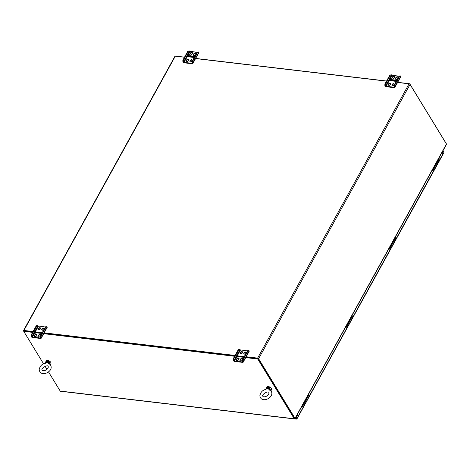 <?xml version="1.0" encoding="UTF-8"?>
<svg xmlns="http://www.w3.org/2000/svg" width="470" height="470" viewBox="0 0 470 470"><rect width="100%" height="100%" fill="white"/><g stroke="black" fill="none" stroke-linecap="round" stroke-linejoin="round"><path stroke-width="0.7" d="M302.269 406.121L301.969 406.186M302.163 405.833L301.946 406.221M302.275 405.622A1.01 0.488 28.9 0 1 302.651 406.356A1.01 0.488 28.9 0 1 302.157 406.509L301.811 406.468M305.435 399.899A1.01 0.488 28.9 0 1 305.811 400.628A1.01 0.488 -151.1 0 0 305.441 399.888M345.679 327.49L345.374 327.549M345.568 327.196L345.356 327.584M345.685 326.991A1.01 0.488 28.9 0 1 346.061 327.719A1.01 0.488 28.9 0 1 345.568 327.872L345.221 327.831M346.061 327.719L349.228 321.985A1.01 0.488 -151.1 0 0 348.852 321.257M388.978 248.565L388.784 248.918M389.078 248.871L388.761 248.953M389.089 248.354A1.01 0.488 28.9 0 1 389.465 249.088A1.01 0.488 28.9 0 1 388.978 249.241L388.625 249.2M392.256 242.626A1.01 0.488 28.9 0 1 392.632 243.354A1.01 0.488 -151.1 0 0 392.256 242.62M432.382 169.929L432.194 170.281M432.488 170.24L432.171 170.316M432.5 169.723A1.01 0.488 28.9 0 1 432.876 170.451A1.01 0.488 28.9 0 1 432.382 170.604L432.036 170.563M432.876 170.451L436.043 164.717A1.01 0.488 -151.1 0 0 435.666 163.989A1.01 0.488 28.9 0 1 436.043 164.717A1.01 0.488 28.9 0 1 435.255 164.805M297.328 414.587A0.84 0.476 -83.3 0 1 297.44 414.716A0.84 0.476 -83.3 0 1 297.498 415.668A0.84 0.476 -83.3 0 1 296.981 416.191A0.84 0.476 -83.3 0 1 296.729 416.003A0.84 0.476 -83.3 0 1 296.646 415.821M442.317 151.945A0.84 0.476 -83.3 0 1 442.423 152.069A0.84 0.476 -83.3 0 1 442.487 153.026A0.84 0.476 -83.3 0 1 441.97 153.549A0.84 0.476 -83.3 0 1 441.712 153.361A0.84 0.476 -83.3 0 1 441.636 153.179M443.474 152.868L296.923 418.547L296.141 418.97L296.406 418.488L295.759 417.425L296.406 418.488L296.923 418.547L295.988 417.013M443.909 152.28L442.975 150.747M296.923 418.547L296.141 418.97L295.495 417.906M296.74 416.026A0.84 0.476 96.7 0 0 297.046 415.092M441.73 153.385A0.84 0.476 96.7 0 0 442.035 152.45M443.662 151.734L443.016 150.676M296.435 418.494L296.652 418.841M257.871 358.51L245.986 357.106L258.03 358.534L257.76 359.01L245.722 357.588M234.883 355.79L43.969 333.201L234.883 355.79M32.6 332.372L23.723 331.321L23.988 330.839L32.871 331.89L24.052 330.886M33.059 331.544L23.899 330.457A0.817 0.394 -151.1 0 0 23.5 330.58L174.922 56.282A0.817 0.394 28.9 0 1 175.322 56.159L184.481 57.246M23.5 330.58A0.817 0.394 -151.1 0 0 23.547 330.898L23.758 331.25M295.078 418.658A0.817 0.394 -151.1 0 0 295.037 418.341L446.453 144.043A0.817 0.394 28.9 0 1 446.5 144.361L295.078 418.658A0.817 0.394 -151.1 0 1 294.678 418.782L296.141 418.97M258.101 358.651L294.531 418.353M195.297 58.527L386.493 81.146M397.596 82.462L409.047 83.819A0.817 0.394 28.9 0 1 410.04 84.418L258.618 358.716A0.817 0.394 -151.1 0 0 257.63 358.116L246.174 356.759M235.076 355.443L43.88 332.825M258.618 358.716L295.037 418.341M446.453 144.043L410.04 84.418M288.322 418.212A0.817 0.464 -83.3 0 1 288.286 418.212A0.817 0.464 -83.3 0 1 288.251 418.206L294.467 418.94L294.572 418.323L258.03 358.534M238.032 356.677L237.614 356.63M234.618 356.272L43.704 333.682M36.02 332.778L35.602 332.725M48.492 371.882L60.213 391.069A0.817 0.464 -83.3 0 0 60.424 391.246L66.646 391.986A0.817 0.464 96.7 0 0 66.681 391.992L288.286 418.212M23.723 331.321L43.569 363.815M45.091 366.318L46.971 369.385M60.213 391.069L294.255 418.764L257.76 359.01M175.598 56.194L184.557 57.111M195.655 58.427L386.569 81.016M397.673 82.326L409.717 83.754L446.206 143.503A0.817 0.464 96.7 0 1 446.312 143.814M436.043 164.717L439.209 158.983A1.01 0.488 -151.1 0 0 438.833 158.255M389.465 249.088L392.632 243.354A1.01 0.488 28.9 0 1 391.851 243.442M392.632 243.354L395.799 237.62A1.01 0.488 -151.1 0 0 395.423 236.892M348.846 321.263A1.01 0.488 28.9 0 1 349.222 321.991A1.01 0.488 28.9 0 1 348.44 322.079M349.222 321.991L352.388 316.257A1.01 0.488 -151.1 0 0 352.012 315.529M302.651 406.356L305.817 400.622A1.01 0.488 28.9 0 1 305.03 400.716M305.811 400.628L308.978 394.894A1.01 0.488 -151.1 0 0 308.602 394.166M44.891 363.522L44.662 363.392C41.648 364.256 39.815 366.365 39.169 369.726C39.821 373.068 42.053 374.255 45.866 373.28C49.485 371.958 53.045 368.433 50.055 364.232L48.551 363.956M45.273 362.916A1.075 1.075 -101.1 0 1 44.662 363.392L44.679 363.422M48.263 363.897L49.45 363.234L49.203 362.059L48.492 362.44L48.616 363.081L45.672 362.734L46.072 362.153A0.746 0.358 -151.3 0 1 45.843 361.659L45.308 362.846A0.746 0.358 28.9 0 1 45.672 362.734L45.232 363.533M45.144 363.527L45.302 362.863A0.746 0.358 28.9 0 1 45.308 362.846L45.849 361.653C46.806 360.408 47.922 360.543 49.203 362.059M49.655 364.009A1.075 0.623 105.1 0 1 49.45 363.234L50.231 364.514L50.513 364.274A0.746 0.746 -148 0 0 50.537 364.238L50.954 363.48A2.673 1.287 28.9 0 0 49.233 361.06A2.673 1.287 28.9 0 0 46.266 360.895L47.229 360.408C49.109 360.784 50.319 361.448 50.848 362.405L50.954 363.48M50.308 364.491A0.746 0.746 -148 0 0 50.513 364.274L50.102 364.808M49.385 363.95A1.075 0.441 95.6 0 1 49.215 363.322A0.746 0.358 28.9 0 0 48.616 363.081L48.169 363.88M265.562 389.636L265.333 389.507C262.319 390.364 260.486 392.479 259.845 395.834C260.492 399.177 262.724 400.364 266.537 399.388C270.156 398.066 273.716 394.541 270.726 390.341L269.228 390.065M265.944 389.025A1.075 1.075 -101.1 0 1 265.333 389.507L265.356 389.53M268.934 390.006L270.127 389.348L269.88 388.167L269.163 388.549L269.287 389.189L266.343 388.843L266.743 388.267A0.746 0.358 -151.3 0 1 266.514 387.774L265.979 388.954A0.746 0.358 28.9 0 1 266.343 388.843L265.903 389.642M266.514 387.774A0.746 0.358 -151.3 0 1 266.519 387.774L265.979 388.954A0.746 0.358 28.9 0 0 265.973 388.972L265.82 389.636M269.88 388.167C268.599 386.657 267.477 386.522 266.519 387.762L266.937 387.01A2.673 1.287 28.9 0 1 269.903 387.174A2.673 1.287 28.9 0 1 271.625 389.595L270.902 390.623L270.127 389.348A1.075 0.623 105.1 0 0 270.326 390.123M270.978 390.599A0.746 0.746 -148 0 0 271.184 390.382L270.773 390.917M270.062 390.065A1.075 0.441 95.6 0 1 269.886 389.436A0.746 0.358 28.9 0 0 269.287 389.189L268.846 389.994M384.854 84.118L385.394 84.183L385.353 85.752L386.052 86.321L394.236 87.191L394.113 85.211L394.647 85.276L399.735 76.064L400.781 76.146A1.122 0.541 28.9 0 1 400.845 76.575L394.812 87.508A1.122 0.541 28.9 0 1 394.265 87.679L386.305 86.739A1.122 0.541 28.9 0 1 384.954 85.916L384.854 84.118L389.941 74.906L399.077 76.216M394.647 85.276L394.747 87.073A1.122 0.541 28.9 0 1 394.812 87.508M390.705 83.801A1.363 0.911 -31.4 0 0 388.596 84.565A1.363 0.911 -31.4 0 0 388.467 85.17M398.196 77.321A1.363 0.911 -31.4 0 0 396.087 78.085L395.775 78.649A1.363 0.911 -31.4 0 0 395.646 79.254M394.524 76.886A1.363 0.911 -31.4 0 0 392.415 77.65L392.103 78.214A1.363 0.911 -31.4 0 0 391.974 78.819M390.2 80.687A1.163 0.658 96.7 0 0 390.194 80.241L390.206 80.182A1.163 0.658 -83.3 0 1 390.218 80.241L396.445 80.981M394.383 84.236A1.363 0.911 -31.4 0 0 392.268 85A1.363 0.911 -31.4 0 0 392.139 85.605M390.576 84.412A1.363 0.911 -31.4 0 0 390.623 83.566A1.363 0.911 -31.4 0 0 389.512 83.272A1.363 0.911 -31.4 0 0 388.343 84.148A1.363 0.911 -31.4 0 0 388.296 84.988A1.363 0.911 -31.4 0 0 389.401 85.282A1.363 0.911 -31.4 0 0 390.576 84.412M396.85 80.252L390.165 79.459L389.53 80.605L396.216 81.398M395.834 77.667L395.523 78.231A1.363 0.911 -31.4 0 0 395.476 79.072A1.363 0.911 -31.4 0 0 396.58 79.365A1.363 0.911 -31.4 0 0 397.755 78.496L398.066 77.932A1.363 0.911 -31.4 0 0 398.113 77.086A1.363 0.911 -31.4 0 0 397.003 76.792A1.363 0.911 -31.4 0 0 395.834 77.667L396.087 78.085M392.162 77.233A1.363 0.911 -31.4 0 1 393.331 76.357A1.363 0.911 -31.4 0 1 394.442 76.651A1.363 0.911 -31.4 0 1 394.395 77.497L394.083 78.061A1.363 0.911 -31.4 0 1 392.908 78.931A1.363 0.911 -31.4 0 1 391.804 78.637A1.363 0.911 -31.4 0 1 391.851 77.797L392.162 77.233L392.415 77.65M394.248 84.847A1.363 0.911 -31.4 0 0 394.295 84.001A1.363 0.911 -31.4 0 0 393.19 83.707A1.363 0.911 -31.4 0 0 392.015 84.582A1.363 0.911 -31.4 0 0 391.968 85.423A1.363 0.911 -31.4 0 0 393.079 85.716A1.363 0.911 -31.4 0 0 394.248 84.847M385.394 84.183L390.476 74.971L389.941 74.906M390.476 74.971L391.387 74.818M394.113 85.211L399.195 75.999L400.646 75.917M385.353 85.752L384.812 85.687M394.606 86.85L394.072 86.785M397.767 82.338A1.763 0.999 96.7 0 0 397.879 81.95M390.165 79.459L390.417 79.877L396.651 80.617M390.218 80.241L390.417 79.877M399.735 76.064L399.195 75.999M182.842 60.213L183.376 60.277L183.341 61.852L184.034 62.416L192.218 63.285L192.095 61.312L192.635 61.376L197.723 52.164L198.769 52.241A1.122 0.541 28.9 0 1 198.834 52.675L192.794 63.609A1.122 0.541 28.9 0 1 192.248 63.773L184.293 62.833A1.122 0.541 28.9 0 1 182.936 62.017L182.842 60.213L187.924 51.001L197.065 52.311M192.635 61.376L192.735 63.174A1.122 0.541 28.9 0 1 192.794 63.609M188.693 59.901A1.363 0.911 -31.4 0 0 186.584 60.659A1.363 0.911 -31.4 0 0 186.449 61.27M196.184 53.421A1.363 0.911 -31.4 0 0 194.075 54.179L193.763 54.743A1.363 0.911 -31.4 0 0 193.628 55.354M192.512 52.987A1.363 0.911 -31.4 0 0 190.403 53.745L190.091 54.309A1.363 0.911 -31.4 0 0 189.956 54.92M188.188 56.782A1.163 0.658 96.7 0 0 188.176 56.335L188.194 56.277A1.163 0.658 -83.3 0 1 188.2 56.341L194.433 57.076M192.365 60.336A1.363 0.911 -31.4 0 0 190.256 61.094A1.363 0.911 -31.4 0 0 190.127 61.705M188.564 60.507A1.363 0.911 -31.4 0 0 188.611 59.667A1.363 0.911 -31.4 0 0 187.501 59.373A1.363 0.911 -31.4 0 0 186.326 60.242A1.363 0.911 -31.4 0 0 186.279 61.088A1.363 0.911 -31.4 0 0 187.389 61.382A1.363 0.911 -31.4 0 0 188.564 60.507M194.833 56.347L188.147 55.56L187.518 56.706L194.204 57.493M193.822 53.762L193.511 54.326A1.363 0.911 -31.4 0 0 193.458 55.172A1.363 0.911 -31.4 0 0 194.568 55.466A1.363 0.911 -31.4 0 0 195.743 54.591L196.055 54.026A1.363 0.911 -31.4 0 0 196.102 53.186A1.363 0.911 -31.4 0 0 194.991 52.893A1.363 0.911 -31.4 0 0 193.822 53.762L194.075 54.179M190.144 53.327A1.363 0.911 -31.4 0 1 191.319 52.458A1.363 0.911 -31.4 0 1 192.424 52.752A1.363 0.911 -31.4 0 1 192.377 53.592L192.066 54.156A1.363 0.911 -31.4 0 1 190.896 55.031A1.363 0.911 -31.4 0 1 189.786 54.737A1.363 0.911 -31.4 0 1 189.833 53.891L190.144 53.327L190.403 53.745M192.236 60.941A1.363 0.911 -31.4 0 0 192.283 60.101A1.363 0.911 -31.4 0 0 191.172 59.807A1.363 0.911 -31.4 0 0 190.003 60.677A1.363 0.911 -31.4 0 0 189.956 61.523A1.363 0.911 -31.4 0 0 191.061 61.817A1.363 0.911 -31.4 0 0 192.236 60.941M183.376 60.277L188.464 51.066L187.924 51.001M188.464 51.066L189.375 50.919M192.095 61.312L197.183 52.1L198.628 52.011M183.341 61.852L182.801 61.787M192.594 62.945L192.054 62.88M195.755 58.433A1.763 0.999 96.7 0 0 195.867 58.051M188.147 55.56L188.405 55.977L194.633 56.711M188.2 56.341L188.405 55.977M197.723 52.164L197.183 52.1M247.437 350.908L238.302 349.604L233.214 358.816L233.314 360.613A1.122 0.541 -151.1 0 0 234.665 361.43L242.62 362.376A1.122 0.541 -151.1 0 0 243.172 362.206A1.122 0.541 -151.1 0 0 243.108 361.771L243.008 359.973L248.095 350.761L247.555 350.696L242.467 359.908L243.008 359.973M243.172 362.206L249.206 351.272A1.122 0.541 -151.1 0 0 249.141 350.837L248.095 350.761M238.302 349.604L239.747 349.515M246.245 352.588A1.363 0.911 -31.4 0 0 244.776 352.706A1.363 0.911 -31.4 0 0 244.001 353.957M239.066 358.504A1.363 0.911 -31.4 0 0 236.951 359.268L236.639 359.832A1.363 0.911 -31.4 0 0 236.51 360.437M242.737 358.939A1.363 0.911 -31.4 0 0 240.628 359.703L240.317 360.267A1.363 0.911 -31.4 0 0 240.182 360.872M237.379 357.059L237.808 356.284L244.065 357.024M242.567 352.153A1.363 0.911 -31.4 0 0 241.098 352.271A1.363 0.911 -31.4 0 0 240.329 353.522M243.877 352.935A1.363 0.911 -31.4 0 0 243.83 353.775A1.363 0.911 -31.4 0 0 244.941 354.069A1.363 0.911 -31.4 0 0 246.11 353.199A1.363 0.911 -31.4 0 0 246.157 352.353A1.363 0.911 -31.4 0 0 245.052 352.059A1.363 0.911 -31.4 0 0 243.877 352.935M236.945 357.012L237.403 357.065A1.163 0.658 -83.3 0 1 237.362 357.053L237.808 356.248L237.579 355.866L236.945 357.012M244.265 356.66L237.579 355.866M236.698 358.851L236.387 359.415A1.363 0.911 -31.4 0 0 236.339 360.255A1.363 0.911 -31.4 0 0 237.45 360.549A1.363 0.911 -31.4 0 0 238.619 359.679L238.93 359.115A1.363 0.911 -31.4 0 0 238.977 358.269A1.363 0.911 -31.4 0 0 237.873 357.976A1.363 0.911 -31.4 0 0 236.698 358.851L236.951 359.268M242.467 359.908L242.367 361.959L234.413 361.013L233.713 360.449L233.755 358.88L238.836 349.668M240.37 359.286A1.363 0.911 -31.4 0 1 241.545 358.41A1.363 0.911 -31.4 0 1 242.649 358.704A1.363 0.911 -31.4 0 1 242.602 359.55L242.291 360.114A1.363 0.911 -31.4 0 1 241.122 360.984A1.363 0.911 -31.4 0 1 240.011 360.69A1.363 0.911 -31.4 0 1 240.058 359.85L240.37 359.286L240.628 359.703M240.205 352.5A1.363 0.911 -31.4 0 0 240.158 353.34A1.363 0.911 -31.4 0 0 241.263 353.634A1.363 0.911 -31.4 0 0 242.438 352.764A1.363 0.911 -31.4 0 0 242.485 351.918A1.363 0.911 -31.4 0 0 241.374 351.625A1.363 0.911 -31.4 0 0 240.205 352.5M247.555 350.696L249 350.614M233.713 360.449L233.173 360.384M242.966 361.542L242.432 361.483M245.599 357.805L245.669 357.917A1.763 0.999 -83.3 0 1 245.27 358.399M243.877 357.353L238.043 356.665A1.163 0.658 -83.3 0 1 237.538 357.082M233.214 358.816L233.755 358.88M45.425 327.008L36.284 325.698L31.202 334.91L31.296 336.708A1.122 0.541 -151.1 0 0 32.653 337.531L40.608 338.471A1.122 0.541 -151.1 0 0 41.154 338.3A1.122 0.541 -151.1 0 0 41.096 337.871L40.996 336.068L46.078 326.856L45.543 326.797L40.455 336.009L40.996 336.068M41.154 338.3L47.194 327.367A1.122 0.541 -151.1 0 0 47.129 326.938L46.078 326.856M36.284 325.698L37.735 325.616M44.227 328.689A1.363 0.911 -31.4 0 0 42.758 328.8A1.363 0.911 -31.4 0 0 41.989 330.058M37.048 334.605A1.363 0.911 -31.4 0 0 34.939 335.363L34.627 335.927A1.363 0.911 -31.4 0 0 34.498 336.538M40.72 335.039A1.363 0.911 -31.4 0 0 38.611 335.797L38.299 336.361A1.363 0.911 -31.4 0 0 38.17 336.972M35.367 333.154L35.796 332.378L42.047 333.118M40.555 328.254A1.363 0.911 -31.4 0 0 39.086 328.365A1.363 0.911 -31.4 0 0 38.311 329.623M41.865 329.029A1.363 0.911 -31.4 0 0 41.818 329.875A1.363 0.911 -31.4 0 0 42.923 330.169A1.363 0.911 -31.4 0 0 44.098 329.294A1.363 0.911 -31.4 0 0 44.145 328.454A1.363 0.911 -31.4 0 0 43.034 328.16A1.363 0.911 -31.4 0 0 41.865 329.029M34.933 333.113L35.385 333.165A1.163 0.658 -83.3 0 1 35.35 333.148L35.796 332.343L35.561 331.967L34.933 333.113M42.253 332.754L35.561 331.967M34.686 334.946L34.375 335.51A1.363 0.911 -31.4 0 0 34.328 336.356A1.363 0.911 -31.4 0 0 35.432 336.649A1.363 0.911 -31.4 0 0 36.607 335.774L36.919 335.21A1.363 0.911 -31.4 0 0 36.966 334.37A1.363 0.911 -31.4 0 0 35.855 334.076A1.363 0.911 -31.4 0 0 34.686 334.946L34.939 335.363M40.455 336.009L40.355 338.053L32.395 337.113L31.696 336.544L31.737 334.975L36.825 325.763M38.358 335.38A1.363 0.911 -31.4 0 1 39.533 334.511A1.363 0.911 -31.4 0 1 40.637 334.805A1.363 0.911 -31.4 0 1 40.59 335.645L40.279 336.209A1.363 0.911 -31.4 0 1 39.104 337.084A1.363 0.911 -31.4 0 1 38 336.79A1.363 0.911 -31.4 0 1 38.047 335.944L38.358 335.38L38.611 335.797M38.193 328.595A1.363 0.911 -31.4 0 0 38.146 329.441A1.363 0.911 -31.4 0 0 39.251 329.734A1.363 0.911 -31.4 0 0 40.426 328.859A1.363 0.911 -31.4 0 0 40.473 328.019A1.363 0.911 -31.4 0 0 39.363 327.725A1.363 0.911 -31.4 0 0 38.193 328.595M45.543 326.797L46.988 326.709M31.696 336.544L31.161 336.485M40.955 337.642L40.414 337.578M43.587 333.9L43.657 334.017A1.763 0.999 -83.3 0 1 43.258 334.493M41.865 333.453L36.026 332.76A1.163 0.658 -83.3 0 1 35.52 333.177M31.202 334.91L31.737 334.975M175.322 56.159L23.899 330.457M257.63 358.116L409.047 83.819M48.492 362.44L46.072 362.153C46.847 361.089 47.658 361.183 48.492 362.44M47.094 360.478A2.491 1.199 28.9 0 1 50.866 362.558M269.163 388.549L266.743 388.267C267.524 387.204 268.329 387.298 269.163 388.549M267.765 386.593A2.491 1.199 28.9 0 1 271.537 388.672M394.747 87.073L400.781 76.146M386.052 86.321L392.086 75.388M394.007 87.261L394.177 86.956M385.488 85.981L391.528 75.047M391.851 77.797L392.103 78.214M395.523 78.231L395.775 78.649M192.735 63.174L198.769 52.241M184.034 62.416L190.074 51.483M191.995 63.356L192.16 63.056M183.476 62.075L189.51 51.148M189.833 53.891L190.091 54.309M193.511 54.326L193.763 54.743M249.141 350.837L243.108 361.771M242.538 361.653L242.367 361.959M240.446 350.085L234.413 361.013M239.888 349.745L233.849 360.678M240.058 359.85L240.317 360.267M236.387 359.415L236.639 359.832M47.129 326.938L41.096 337.871M40.52 337.754L40.355 338.053M38.428 326.18L32.395 337.113M37.87 325.839L31.837 336.773M38.047 335.944L38.299 336.361M34.375 335.51L34.627 335.927M294.473 418.929L296.329 419.146M443.921 152.662L297.005 418.799M44.967 370.519C47.388 369.402 48.469 368.069 48.21 366.518C47.834 364.091 40.273 368.768 42.2 370.19C42.429 370.748 43.352 370.859 44.967 370.519M46.266 360.895L45.849 361.653M44.662 363.392L45.285 362.887M265.638 396.633C268.059 395.511 269.14 394.177 268.881 392.632C268.505 390.206 260.944 394.876 262.871 396.304C263.106 396.856 264.028 396.968 265.638 396.633M266.937 387.01L267.9 386.522C269.786 386.898 270.99 387.562 271.519 388.514L271.625 389.595M265.333 389.507L265.955 389.001"/></g></svg>
